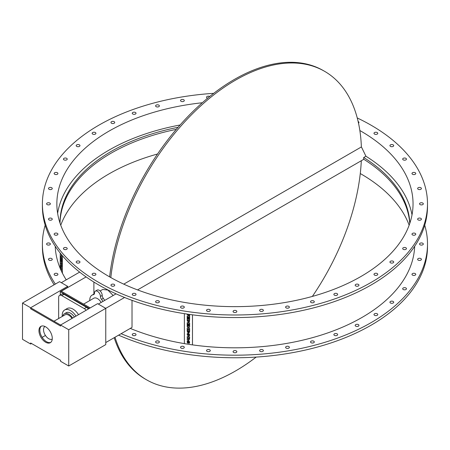 <?xml version="1.0" encoding="UTF-8"?>
<svg xmlns="http://www.w3.org/2000/svg" width="450" height="450" viewBox="0 0 450 450"><rect width="100%" height="100%" fill="white"/><g stroke="black" fill="none" stroke-linecap="round" stroke-linejoin="round"><path stroke-width="0.67" d="M61.633 254.818L61.594 255.426L61.594 254.768M60.941 253.986L61.594 255.426M61.312 256.084L61.442 257.698L61.267 256.089M61.138 256.5L61.442 257.602M60.941 256.157L60.941 257.597L61.594 258.998L61.307 255.083L60.941 256.157M61.307 255.083L61.594 258.998M60.941 261.045L61.633 263.514L61.594 264.527L60.941 261.045L61.391 263.559L60.941 263.154L61.391 265.618L60.941 265.213L60.941 266.254L61.594 266.586L61.178 264.156L61.594 264.527M61.234 264.206L61.594 265.584M61.633 265.579L61.594 266.586M61.374 265.562L60.941 265.213M61.374 263.503L60.941 263.154M61.341 267.21L61.121 268.419L61.009 266.456L60.936 267.666L61.234 269.539M61.161 267.137L61.009 266.456M61.2 267.126L61.161 268.414M61.436 267.289L61.498 270.444L61.358 267.199M61.138 269.466L61.402 268.324L61.498 270.444M61.447 268.318L61.178 269.46M60.941 258.109L60.941 260.792L61.594 262.198L61.594 259.464L61.447 260.904L61.341 259.127L61.093 260.139M61.341 259.127L61.194 258.812M61.38 259.121L61.341 260.679M61.594 259.464L61.447 259.144M61.633 259.459L61.594 262.198M60.227 253.097L60.227 268.549L62.392 273.223L62.392 255.713M189.09 331.363L188.888 331.644L188.674 330.711L189.09 330.772L188.888 331.644L189.101 331.341M188.685 330.711L188.899 331.622M188.184 331.223L187.971 331.594L187.734 331.155L187.971 331.594L188.184 330.632L187.734 330.564L187.746 331.132L187.734 330.564M187.982 331.571L188.196 331.2M189.641 329.867L187.2 329.512L189.641 329.867L189.641 331.476L189.028 332.64M187.2 329.512L187.2 331.194L187.881 332.589L188.494 332.027L189.017 332.668L189.63 331.498L189.63 329.889M189.484 332.353L189.017 332.668M189.073 323.91L189.073 325.62L189.63 325.704L189.63 323.021L187.2 322.644L187.2 325.378L187.757 325.463L187.757 323.702L188.139 323.764L188.139 325.316L188.691 325.401L188.691 323.848L189.073 323.91M188.702 323.854L188.691 325.401M187.763 323.707L187.757 325.463M189.63 323.021L187.2 322.644M189.641 322.999L189.63 325.704M189.062 320.782L188.409 321.474L187.763 320.136L189.062 320.338L188.983 321.171M187.774 320.141L188.409 321.474M188.421 321.446L189.067 320.76M187.2 319.078L189.641 319.427L189.45 321.863L189.63 319.449L187.2 319.078L187.2 320.479L188.415 322.464L189.444 321.874M187.2 314.083L187.2 314.55L189.63 316.001L189.63 315.006L187.959 314.196M188.027 314.207L189.63 315.006M189.641 314.983L189.63 316.001M189.073 317.137L189.073 318.848L189.63 318.938L189.63 316.254L187.2 315.877L187.2 318.606L187.757 318.69L187.757 316.935L188.139 316.997L188.139 318.544L188.691 318.634L188.691 317.081L189.073 317.137M188.702 317.081L188.691 318.634M187.763 316.935L187.757 318.69M189.63 316.254L187.2 315.877M189.641 316.226L189.63 318.938M187.2 328.129L187.2 328.956L189.63 329.332L189.63 328.444L188.269 328.236L189.63 327.054L189.63 326.222L187.2 325.845L187.2 326.739L188.55 326.947L187.2 328.129L188.539 326.947M189.63 326.222L187.2 325.845M189.641 326.194L189.63 327.054M188.297 328.213L189.63 328.444M189.641 328.421L189.63 329.332M187.779 334.564L188.409 335.464L187.768 334.586L188.409 333.883L188.972 335.149M187.357 333.529L188.426 332.859L189.658 334.839L189.461 335.824L189.647 334.868L188.415 332.882L187.357 333.529L187.166 334.479L188.415 336.465L189.461 335.824M188.409 337.804L189.073 337.905L188.741 338.873L188.409 337.804L188.741 338.873L189.073 338.462M188.752 338.85L189.084 338.439M187.211 336.617L189.641 336.994L187.2 336.639L187.2 337.618L187.852 337.719L187.852 338.231L187.2 338.563L187.852 338.214M189.641 336.994L189.489 339.379L189.63 337.016M187.2 338.563L187.2 339.671L187.993 339.131L188.764 339.801L189.478 339.401M187.875 342.264L188.466 342.354L188.46 343.215L187.852 341.359L187.864 342.287M187.357 340.667L188.421 340.014L187.352 340.678L187.166 341.612L187.481 343.063L188.46 343.215M188.421 340.014L189.658 342.039L189.428 343.136M187.779 341.752L188.409 341.038L189.281 343.389L189.647 342.062L188.409 340.037M184.376 313.656L184.376 343.654L192.471 344.902L192.471 314.82M427.5 203.822L427.5 206.393A192.549 111.167 180 0 1 234.951 317.559A192.549 111.167 180 0 1 42.401 206.393L42.401 203.822A192.549 111.167 0 0 0 234.951 314.989A192.549 111.167 0 0 0 427.5 203.822A192.549 111.167 0 0 0 371.104 125.218A192.549 111.167 0 0 0 357.255 117.962M55.226 246.279A179.769 103.787 0 0 0 60.227 268.431M62.443 255.769L62.392 273.223M45.18 225.208A192.549 111.167 0 0 0 42.401 244.024A192.549 111.167 0 0 0 55.339 284.085M121.129 333.692A192.549 111.167 0 0 0 322.009 343.181A192.549 111.167 0 0 0 427.5 244.024A192.549 111.167 0 0 0 424.721 225.208M192.482 314.82L192.482 344.874A179.769 103.787 0 0 0 414.675 246.279M62.443 273.218A179.769 103.787 0 0 0 66.229 279.849M130.281 328.404A179.769 103.787 0 0 0 184.376 343.62M377.01 313.656A1.884 1.091 180 0 1 377.764 314.527A1.884 1.091 180 0 1 375.879 315.619A1.884 1.091 180 0 1 373.995 314.527A1.884 1.091 180 0 1 375.036 313.554A1.884 1.091 180 0 1 377.01 313.656M392.726 301.275A1.884 1.091 180 0 1 393.705 302.231A1.884 1.091 180 0 1 391.821 303.317A1.884 1.091 180 0 1 389.936 302.231A1.884 1.091 180 0 1 392.726 301.275M405.231 287.73A1.884 1.091 180 0 1 406.457 288.748A1.884 1.091 180 0 1 404.572 289.839A1.884 1.091 180 0 1 402.688 288.748A1.884 1.091 180 0 1 405.231 287.73M414.27 273.291A1.884 1.091 180 0 1 415.755 274.359A1.884 1.091 180 0 1 413.871 275.445A1.884 1.091 180 0 1 411.986 274.359A1.884 1.091 180 0 1 414.27 273.291M419.659 258.261A1.884 1.091 180 0 1 421.414 259.346A1.884 1.091 180 0 1 419.524 260.438A1.884 1.091 180 0 1 417.639 259.346A1.884 1.091 180 0 1 419.659 258.261M421.29 242.938A1.884 1.091 180 0 1 423.309 244.024A1.884 1.091 180 0 1 421.425 245.115A1.884 1.091 180 0 1 419.541 244.024A1.884 1.091 180 0 1 421.29 242.938M48.611 245.109A1.884 1.091 180 0 1 46.592 244.024A1.884 1.091 180 0 1 48.476 242.938A1.884 1.091 180 0 1 50.366 244.024A1.884 1.091 180 0 1 48.611 245.109M50.777 260.409A1.884 1.091 180 0 1 48.493 259.346A1.884 1.091 180 0 1 50.377 258.261A1.884 1.091 180 0 1 52.262 259.346A1.884 1.091 180 0 1 50.777 260.409M56.689 275.377A1.884 1.091 180 0 1 54.146 274.359A1.884 1.091 180 0 1 56.031 273.268A1.884 1.091 180 0 1 57.915 274.359A1.884 1.091 180 0 1 56.689 275.377M135.793 335.115A1.884 1.091 180 0 1 133.672 335.649A1.884 1.091 180 0 1 132.249 334.592A1.884 1.091 180 0 1 134.134 333.506A1.884 1.091 180 0 1 136.024 334.592A1.884 1.091 180 0 1 135.793 335.115M159.255 342.338A1.884 1.091 180 0 1 157.151 343.029A1.884 1.091 180 0 1 155.604 341.955A1.884 1.091 180 0 1 157.489 340.869A1.884 1.091 180 0 1 159.373 341.955A1.884 1.091 180 0 1 159.255 342.338M184.258 347.558A1.884 1.091 180 0 1 182.216 348.407A1.884 1.091 180 0 1 180.529 347.321A1.884 1.091 180 0 1 182.413 346.236A1.884 1.091 180 0 1 184.303 347.321A1.884 1.091 180 0 1 184.258 347.558M210.296 350.668A1.884 1.091 180 0 1 208.344 351.675A1.884 1.091 180 0 1 206.528 350.589A1.884 1.091 180 0 1 208.412 349.498A1.884 1.091 180 0 1 210.302 350.589A1.884 1.091 180 0 1 210.296 350.668M236.829 351.608A1.884 1.091 180 0 1 236.835 351.686A1.884 1.091 180 0 1 234.951 352.772A1.884 1.091 180 0 1 233.066 351.686A1.884 1.091 180 0 1 234.883 350.595A1.884 1.091 180 0 1 236.829 351.608M263.334 350.359A1.884 1.091 180 0 1 263.374 350.589A1.884 1.091 180 0 1 261.489 351.681A1.884 1.091 180 0 1 259.605 350.589A1.884 1.091 180 0 1 261.287 349.509A1.884 1.091 180 0 1 263.334 350.359M289.254 346.944A1.884 1.091 180 0 1 289.373 347.321A1.884 1.091 180 0 1 287.488 348.412A1.884 1.091 180 0 1 285.604 347.321A1.884 1.091 180 0 1 287.151 346.252A1.884 1.091 180 0 1 289.254 346.944M314.072 341.432A1.884 1.091 180 0 1 314.303 341.955A1.884 1.091 180 0 1 312.412 343.046A1.884 1.091 180 0 1 310.528 341.955A1.884 1.091 180 0 1 311.951 340.903A1.884 1.091 180 0 1 314.072 341.432M337.275 333.939A1.884 1.091 180 0 1 337.652 334.592A1.884 1.091 180 0 1 335.767 335.683A1.884 1.091 180 0 1 333.883 334.592A1.884 1.091 180 0 1 335.171 333.562A1.884 1.091 180 0 1 337.275 333.939M358.397 324.619A1.884 1.091 180 0 1 358.948 325.389A1.884 1.091 180 0 1 357.064 326.481A1.884 1.091 180 0 1 355.179 325.389A1.884 1.091 180 0 1 356.344 324.382A1.884 1.091 180 0 1 358.397 324.619M100.119 290.959L102.707 289.463L107.837 290.042L113.181 295.509M132.019 300.336L132.019 327.403L105.761 342.562M93.887 282.054L93.887 294.069M109.626 276.874A178.093 102.819 -60 0 1 194.304 110.132A178.093 102.819 -60 0 1 323.404 70.633L324.591 71.319A178.093 102.819 120 0 0 195.491 110.812A178.093 102.819 120 0 0 110.812 277.549M123.756 284.141L361.367 146.959A178.093 102.819 120 0 0 324.591 71.319M115.003 337.23A178.093 102.819 120 0 0 146.498 379.783A178.093 102.819 120 0 0 256.179 357.081M312.362 296.421A178.093 102.819 120 0 0 361.294 160.734M146.498 379.783L145.311 379.097A178.093 102.819 -60 0 1 114.182 337.702M44.916 326.464A7.335 4.236 -120 0 0 45.056 334.845A7.335 4.236 -120 0 0 52.239 339.154M30.651 307.749L30.651 308.773L60.576 326.053L60.576 325.029L68.726 329.732L68.726 366.002L60.576 361.294L60.576 360.27L30.651 342.99L30.651 344.019L22.5 339.311L22.5 303.047L30.651 307.749L67.686 286.363L67.686 287.392L60.277 291.668L60.277 294.969M68.726 329.732L105.761 308.346L97.616 303.643L60.576 325.029L31.539 308.261L30.651 308.773M30.651 344.019L31.539 343.502M42.171 337.365L45.444 335.475M22.5 303.047L59.541 281.661L67.686 286.363M124.582 297.484L105.761 308.346L105.761 344.616L68.726 366.002M52.279 338.372A9.428 5.445 60 0 1 50.327 342.686A9.428 5.445 60 0 1 40.899 337.241A9.428 5.445 60 0 1 40.899 326.357A9.428 5.445 60 0 1 48.161 328.882A9.428 5.445 60 0 1 52.279 338.372M41.361 326.137A9.428 5.445 -120 0 0 41.788 336.729A9.428 5.445 -120 0 0 50.749 342.394M61.318 282.69L79.644 272.104M89.319 308.436L60.277 291.668M98.353 304.071L116.072 293.839M86.119 276.919L61.318 291.24L90.208 307.918M176.287 129.364A174.949 101.008 0 0 0 60.019 223.104M60.002 223.054A174.949 101.008 180 0 1 60.002 222.812A174.949 101.008 180 0 1 178.059 127.294M57.623 213.317A178.093 102.819 180 0 1 180.079 124.993M359.854 130.528A178.093 102.819 180 0 1 413.044 203.822A178.093 102.819 180 0 1 303.103 298.817A178.093 102.819 180 0 1 109.024 276.531A178.093 102.819 180 0 1 56.858 203.822A178.093 102.819 180 0 1 202.309 102.746M361.361 146.824L365.929 156.223A178.093 102.819 180 0 1 412.014 214.858M409.151 225.208A178.093 102.819 0 0 0 360.276 173.537M157.539 153.996A178.093 102.819 0 0 0 60.756 225.208M213.722 93.336A192.549 111.167 0 0 0 42.401 203.822M377.01 273.454A1.884 1.091 180 0 1 377.764 274.326A1.884 1.091 180 0 1 375.879 275.417A1.884 1.091 180 0 1 373.995 274.326A1.884 1.091 180 0 1 375.036 273.352A1.884 1.091 180 0 1 377.01 273.454M392.726 261.073A1.884 1.091 180 0 1 393.705 262.029A1.884 1.091 180 0 1 391.821 263.115A1.884 1.091 180 0 1 389.936 262.029A1.884 1.091 180 0 1 392.726 261.073M405.231 247.528A1.884 1.091 180 0 1 406.457 248.546A1.884 1.091 180 0 1 404.572 249.638A1.884 1.091 180 0 1 402.688 248.546A1.884 1.091 180 0 1 405.231 247.528M414.27 233.089A1.884 1.091 180 0 1 415.755 234.157A1.884 1.091 180 0 1 413.871 235.243A1.884 1.091 180 0 1 411.986 234.157A1.884 1.091 180 0 1 414.27 233.089M419.659 218.059A1.884 1.091 180 0 1 421.414 219.144A1.884 1.091 180 0 1 419.524 220.236A1.884 1.091 180 0 1 417.639 219.144A1.884 1.091 180 0 1 419.659 218.059M421.29 202.736A1.884 1.091 180 0 1 423.309 203.822A1.884 1.091 180 0 1 421.425 204.913A1.884 1.091 180 0 1 419.541 203.822A1.884 1.091 180 0 1 421.29 202.736M419.124 187.436A1.884 1.091 180 0 1 421.414 188.505A1.884 1.091 180 0 1 419.524 189.591A1.884 1.091 180 0 1 417.639 188.505A1.884 1.091 180 0 1 419.124 187.436M413.213 172.474A1.884 1.091 180 0 1 415.755 173.492A1.884 1.091 180 0 1 413.871 174.583A1.884 1.091 180 0 1 411.986 173.492A1.884 1.091 180 0 1 413.213 172.474M403.667 158.147A1.884 1.091 180 0 1 406.457 159.103A1.884 1.091 180 0 1 404.572 160.189A1.884 1.091 180 0 1 402.688 159.103A1.884 1.091 180 0 1 403.667 158.147M390.69 144.748A1.884 1.091 180 0 1 392.664 144.647A1.884 1.091 180 0 1 393.705 145.62A1.884 1.091 180 0 1 391.821 146.706A1.884 1.091 180 0 1 389.936 145.62A1.884 1.091 180 0 1 390.69 144.748M374.546 132.553A1.884 1.091 180 0 1 376.599 132.317A1.884 1.091 180 0 1 377.764 133.324A1.884 1.091 180 0 1 375.879 134.409A1.884 1.091 180 0 1 373.995 133.324A1.884 1.091 180 0 1 374.546 132.553M358.149 121.567A1.884 1.091 180 0 1 358.948 122.462A1.884 1.091 180 0 1 358.504 123.165M207.585 98.241A1.884 1.091 180 0 1 206.572 97.492A1.884 1.091 180 0 1 206.528 97.262A1.884 1.091 180 0 1 207.681 96.255A1.884 1.091 180 0 1 209.728 96.48M180.647 100.907A1.884 1.091 180 0 1 180.529 100.524A1.884 1.091 180 0 1 182.413 99.439A1.884 1.091 180 0 1 184.303 100.524A1.884 1.091 180 0 1 182.751 101.599A1.884 1.091 180 0 1 180.647 100.907M155.835 106.414A1.884 1.091 180 0 1 155.604 105.896A1.884 1.091 180 0 1 157.489 104.805A1.884 1.091 180 0 1 159.373 105.896A1.884 1.091 180 0 1 157.956 106.948A1.884 1.091 180 0 1 155.835 106.414M132.626 113.906A1.884 1.091 180 0 1 132.249 113.254A1.884 1.091 180 0 1 134.134 112.168A1.884 1.091 180 0 1 136.024 113.254A1.884 1.091 180 0 1 134.73 114.289A1.884 1.091 180 0 1 132.626 113.906M111.504 123.233A1.884 1.091 180 0 1 110.953 122.462A1.884 1.091 180 0 1 112.837 121.371A1.884 1.091 180 0 1 114.722 122.462A1.884 1.091 180 0 1 113.558 123.469A1.884 1.091 180 0 1 111.504 123.233M92.897 134.196A1.884 1.091 180 0 1 92.138 133.324A1.884 1.091 180 0 1 94.022 132.233A1.884 1.091 180 0 1 95.912 133.324A1.884 1.091 180 0 1 94.871 134.297A1.884 1.091 180 0 1 92.897 134.196M77.175 146.576A1.884 1.091 180 0 1 76.196 145.62A1.884 1.091 180 0 1 78.081 144.529A1.884 1.091 180 0 1 79.965 145.62A1.884 1.091 180 0 1 77.175 146.576M64.671 160.121A1.884 1.091 180 0 1 63.444 159.103A1.884 1.091 180 0 1 65.329 158.012A1.884 1.091 180 0 1 67.213 159.103A1.884 1.091 180 0 1 64.671 160.121M55.631 174.555A1.884 1.091 180 0 1 54.146 173.492A1.884 1.091 180 0 1 56.031 172.406A1.884 1.091 180 0 1 57.915 173.492A1.884 1.091 180 0 1 55.631 174.555M50.242 189.591A1.884 1.091 180 0 1 48.493 188.505A1.884 1.091 180 0 1 50.377 187.414A1.884 1.091 180 0 1 52.262 188.505A1.884 1.091 180 0 1 50.242 189.591M48.611 204.907A1.884 1.091 180 0 1 46.592 203.822A1.884 1.091 180 0 1 48.476 202.736A1.884 1.091 180 0 1 50.366 203.822A1.884 1.091 180 0 1 48.611 204.907M50.777 220.208A1.884 1.091 180 0 1 48.493 219.144A1.884 1.091 180 0 1 50.377 218.059A1.884 1.091 180 0 1 52.262 219.144A1.884 1.091 180 0 1 50.777 220.208M56.689 235.176A1.884 1.091 180 0 1 54.146 234.157A1.884 1.091 180 0 1 56.031 233.066A1.884 1.091 180 0 1 57.915 234.157A1.884 1.091 180 0 1 56.689 235.176M66.234 249.502A1.884 1.091 180 0 1 63.444 248.546A1.884 1.091 180 0 1 65.329 247.461A1.884 1.091 180 0 1 67.213 248.546A1.884 1.091 180 0 1 66.234 249.502M79.211 262.901A1.884 1.091 180 0 1 77.237 263.002A1.884 1.091 180 0 1 76.196 262.029A1.884 1.091 180 0 1 78.081 260.938A1.884 1.091 180 0 1 79.965 262.029A1.884 1.091 180 0 1 79.211 262.901M95.361 275.096A1.884 1.091 180 0 1 93.302 275.332A1.884 1.091 180 0 1 92.138 274.326A1.884 1.091 180 0 1 94.022 273.234A1.884 1.091 180 0 1 95.912 274.326A1.884 1.091 180 0 1 95.361 275.096M114.345 285.84A1.884 1.091 180 0 1 112.241 286.222A1.884 1.091 180 0 1 110.953 285.188A1.884 1.091 180 0 1 112.837 284.096A1.884 1.091 180 0 1 114.722 285.188A1.884 1.091 180 0 1 114.345 285.84M135.793 294.913A1.884 1.091 180 0 1 133.672 295.447A1.884 1.091 180 0 1 132.249 294.39A1.884 1.091 180 0 1 134.134 293.304A1.884 1.091 180 0 1 136.024 294.39A1.884 1.091 180 0 1 135.793 294.913M159.255 302.136A1.884 1.091 180 0 1 157.151 302.827A1.884 1.091 180 0 1 155.604 301.753A1.884 1.091 180 0 1 157.489 300.668A1.884 1.091 180 0 1 159.373 301.753A1.884 1.091 180 0 1 159.255 302.136M184.258 307.356A1.884 1.091 180 0 1 182.216 308.205A1.884 1.091 180 0 1 180.529 307.119A1.884 1.091 180 0 1 182.413 306.034A1.884 1.091 180 0 1 184.303 307.119A1.884 1.091 180 0 1 184.258 307.356M210.296 310.466A1.884 1.091 180 0 1 208.344 311.473A1.884 1.091 180 0 1 206.528 310.387A1.884 1.091 180 0 1 208.412 309.296A1.884 1.091 180 0 1 210.302 310.387A1.884 1.091 180 0 1 210.296 310.466M236.829 311.406A1.884 1.091 180 0 1 236.835 311.484A1.884 1.091 180 0 1 234.951 312.57A1.884 1.091 180 0 1 233.066 311.484A1.884 1.091 180 0 1 234.883 310.393A1.884 1.091 180 0 1 236.829 311.406M263.334 310.157A1.884 1.091 180 0 1 263.374 310.387A1.884 1.091 180 0 1 261.489 311.473A1.884 1.091 180 0 1 259.605 310.387A1.884 1.091 180 0 1 261.287 309.302A1.884 1.091 180 0 1 263.334 310.157M289.254 306.743A1.884 1.091 180 0 1 289.373 307.119A1.884 1.091 180 0 1 287.488 308.211A1.884 1.091 180 0 1 285.604 307.119A1.884 1.091 180 0 1 287.151 306.051A1.884 1.091 180 0 1 289.254 306.743M314.072 301.23A1.884 1.091 180 0 1 314.303 301.753A1.884 1.091 180 0 1 312.412 302.844A1.884 1.091 180 0 1 310.528 301.753A1.884 1.091 180 0 1 311.951 300.701A1.884 1.091 180 0 1 314.072 301.23M337.275 293.738A1.884 1.091 180 0 1 337.652 294.39A1.884 1.091 180 0 1 335.767 295.481A1.884 1.091 180 0 1 333.883 294.39A1.884 1.091 180 0 1 335.171 293.361A1.884 1.091 180 0 1 337.275 293.738M358.397 284.417A1.884 1.091 180 0 1 358.948 285.188A1.884 1.091 180 0 1 357.064 286.273A1.884 1.091 180 0 1 355.179 285.188A1.884 1.091 180 0 1 356.344 284.181A1.884 1.091 180 0 1 358.397 284.417M427.5 244.024L427.5 246.594A192.549 111.167 180 0 1 320.591 346.157A192.549 111.167 180 0 1 118.581 335.16M54.124 284.788A192.549 111.167 180 0 1 42.401 246.594L42.401 244.024M365.929 156.223L363.701 157.506L363.594 159.148A174.949 101.008 0 0 1 409.753 223.493M102.915 301.438A10.896 6.289 -120 0 0 101.526 299.368A3.279 1.896 60 0 1 100.429 296.46A4.191 2.419 -120 0 0 98.601 292.241A4.191 2.419 -120 0 0 95.372 291.116A4.191 2.419 -120 0 0 94.5 293.04A3.279 1.896 60 0 1 93.825 294.542A3.279 1.896 60 0 1 93.403 294.683A10.896 6.289 -120 0 0 92.019 295.149A10.896 6.289 -120 0 0 89.769 300.561M83.616 304.116L93.797 298.232A7.335 4.236 60 0 1 97.464 298.598A7.335 4.236 60 0 1 101.132 302.468M95.372 291.116L97.149 290.093A4.191 2.419 60 0 1 100.378 291.218A4.191 2.419 60 0 1 102.206 295.431A3.279 1.896 -120 0 0 103.303 298.344A10.896 6.289 60 0 1 104.692 300.414M92.019 295.149L93.797 294.126A10.896 6.289 60 0 1 94.371 293.856M86.079 310.303A4.399 2.542 -120 0 0 84.279 308.604L61.762 295.605A4.399 2.542 -120 0 0 59.563 295.386L61.785 294.103A4.399 2.542 60 0 1 63.984 294.322L86.501 307.322A4.399 2.542 60 0 1 88.301 309.021M59.563 295.386A4.399 2.542 -120 0 0 58.652 297.399L58.652 318.527M75.988 316.131A11.734 6.772 -120 0 0 70.504 310.573A11.734 6.772 -120 0 0 64.637 309.988A11.734 6.772 -120 0 0 62.258 316.446M72.63 318.066A8.589 4.961 -120 0 0 68.726 314.162A8.589 4.961 -120 0 0 64.429 313.74L66.206 312.711A8.589 4.961 60 0 1 70.504 313.138A8.589 4.961 60 0 1 74.407 317.042M64.637 309.988L67.151 308.537A11.734 6.772 60 0 1 73.018 309.116A11.734 6.772 60 0 1 78.502 314.674M64.429 313.74A8.589 4.961 -120 0 0 62.82 316.119M53.983 321.221L65.059 314.826A7.335 4.236 60 0 1 68.726 315.191A7.335 4.236 60 0 1 72 318.431M363.701 157.506A174.949 101.008 180 0 1 409.838 223.239M100.429 296.46L102.206 295.431M101.526 299.368L103.303 298.344M93.403 294.683L94.151 294.249M86.501 307.322L84.279 308.604M63.984 294.322L61.762 295.605M137.554 289.907L363.808 159.283"/></g></svg>
